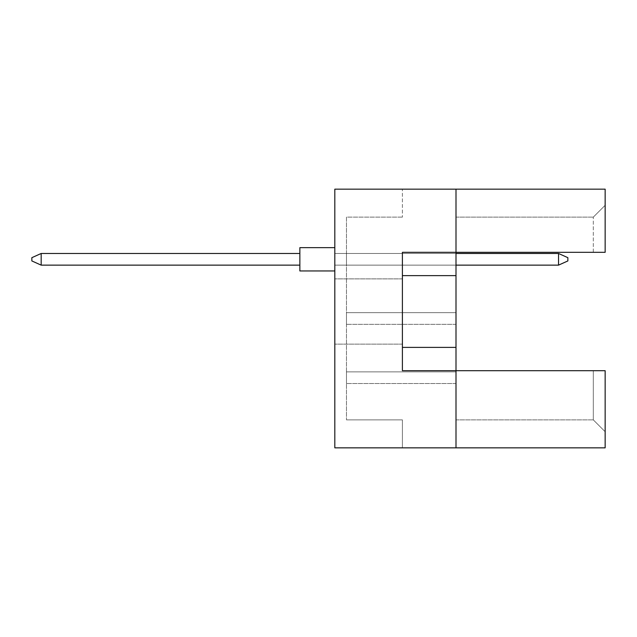<?xml version="1.0" encoding="UTF-8"?>
<svg xmlns="http://www.w3.org/2000/svg" width="637" height="637" viewBox="0 0 637 637"><rect width="100%" height="100%" fill="white"/><g stroke="black" fill="none" stroke-linecap="round" stroke-linejoin="round"><path stroke-width="0.48" stroke-dasharray="3.19 2.39" d="M334.815 311.509L334.815 278.879L334.815 311.509M402.401 311.509L402.401 278.879L402.401 311.509M455.996 447.843L455.996 370.702L455.996 447.843L455.996 370.702L455.996 419.879L455.996 370.702L605.15 370.702L605.15 447.843L334.815 447.843L334.815 189.157L455.996 189.157L455.996 370.702L605.15 370.702L605.15 431.719L605.15 370.702L593.31 370.702L593.31 419.879L593.31 370.702L402.401 370.702L402.401 252.316L455.996 252.316L455.996 189.157L605.15 189.157L605.15 252.316L605.15 205.281L605.15 252.316L593.31 252.316L593.31 217.121L593.31 252.316L605.15 252.316L455.996 252.316L455.996 189.157M455.996 312.671L455.996 324.329L455.996 312.671L455.996 324.329L455.996 312.671L455.996 324.329L455.996 312.671L455.996 324.329L455.996 312.671L455.996 324.329L455.996 312.671L455.996 324.329L455.996 312.671L455.996 324.329L455.996 312.671L455.996 324.329L455.996 312.671L455.996 324.329L455.996 312.671L455.996 324.329L455.996 312.671L455.996 324.329L455.996 312.671L455.996 324.329L455.996 312.671L455.996 324.329L455.996 312.671L455.996 324.329L455.996 312.671L455.996 324.329L455.996 312.671L455.996 324.329L455.996 312.671L346.464 312.671L346.464 324.329L346.464 312.671L346.464 324.329L346.464 312.671L346.464 324.329L346.464 312.671L346.464 324.329L346.464 312.671L346.464 324.329L346.464 312.671L346.464 324.329L346.464 312.671L346.464 324.329L346.464 312.671L346.464 324.329L346.464 312.671L346.464 324.329L346.464 312.671L346.464 324.329L346.464 312.671L346.464 324.329L346.464 312.671L346.464 324.329L346.464 312.671L346.464 324.329L346.464 312.671L346.464 324.329L346.464 312.671L346.464 324.329L346.464 312.671L346.464 324.329L346.464 312.671L455.996 312.671M455.996 371.865L455.996 383.522L455.996 371.865L455.996 383.522L455.996 371.865L455.996 383.522L455.996 371.865L455.996 383.522L455.996 371.865L455.996 383.522L455.996 371.865L455.996 383.522L455.996 371.865L455.996 383.522L455.996 371.865L455.996 383.522L455.996 371.865L455.996 383.522L455.996 371.865L455.996 383.522L455.996 371.865L455.996 383.522L455.996 371.865L455.996 383.522L455.996 371.865L455.996 383.522L455.996 371.865L455.996 383.522L455.996 371.865L455.996 383.522L455.996 371.865L455.996 383.522L455.996 371.865L346.464 371.865L346.464 383.522L346.464 371.865L346.464 383.522L346.464 371.865L346.464 383.522L346.464 371.865L346.464 383.522L346.464 371.865L346.464 383.522L346.464 371.865L346.464 383.522L346.464 371.865L346.464 383.522L346.464 371.865L346.464 383.522L346.464 371.865L346.464 383.522L346.464 371.865L346.464 383.522L346.464 371.865L346.464 383.522L346.464 371.865L346.464 383.522L346.464 371.865L346.464 383.522L346.464 371.865L346.464 383.522L346.464 371.865L346.464 383.522L346.464 371.865L346.464 383.522L346.464 371.865L455.996 371.865M455.996 253.478L455.996 265.135L455.996 253.478L455.996 265.135L455.996 253.478L455.996 265.135L455.996 253.478L455.996 265.135L455.996 253.478L455.996 265.135L455.996 253.478L455.996 265.135L455.996 253.478L455.996 265.135L455.996 253.478L455.996 265.135L455.996 253.478L455.996 265.135L455.996 253.478L455.996 265.135L455.996 253.478L455.996 265.135L455.996 253.478L455.996 265.135L455.996 253.478L455.996 265.135L455.996 253.478L455.996 265.135L455.996 253.478L455.996 265.135L455.996 253.478L455.996 265.135L455.996 253.478L346.464 253.478L346.464 265.135L346.464 253.478L346.464 265.135L346.464 253.478L346.464 265.135L346.464 253.478L346.464 265.135L346.464 253.478L346.464 265.135L346.464 253.478L346.464 265.135L346.464 253.478L346.464 265.135L346.464 253.478L346.464 265.135L346.464 253.478L346.464 265.135L346.464 253.478L346.464 265.135L346.464 253.478L346.464 265.135L346.464 253.478L346.464 265.135L346.464 253.478L346.464 265.135L346.464 253.478L346.464 265.135L346.464 253.478L346.464 265.135L346.464 253.478L346.464 265.135L346.464 253.478L455.996 253.478L334.815 253.478L334.815 265.135L334.815 253.478L558.538 253.478L567.862 257.674L567.862 260.939L567.862 257.674L558.538 253.478L558.538 265.135L567.862 260.939L558.538 265.135L558.538 253.478L334.815 253.478L334.815 265.135L558.538 265.135L334.815 265.135L334.815 253.478L558.538 253.478L567.862 257.674L567.862 260.939L567.862 257.674L558.538 253.478L558.538 265.135L567.862 260.939L558.538 265.135L558.538 253.478L334.815 253.478L334.815 265.135L558.538 265.135L334.815 265.135L334.815 253.478L558.538 253.478L567.862 257.674L567.862 260.939L567.862 257.674L558.538 253.478L558.538 265.135L567.862 260.939L558.538 265.135L558.538 253.478L334.815 253.478L334.815 265.135L558.538 265.135L334.815 265.135L334.815 253.478L558.538 253.478L567.862 257.674L567.862 260.939L567.862 257.674L558.538 253.478L558.538 265.135L567.862 260.939L558.538 265.135L558.538 253.478L334.815 253.478L334.815 265.135L558.538 265.135L334.815 265.135L334.815 253.478L558.538 253.478L567.862 257.674L567.862 260.939L567.862 257.674L558.538 253.478L558.538 265.135L567.862 260.939L558.538 265.135L558.538 253.478L334.815 253.478L334.815 265.135L558.538 265.135L334.815 265.135L334.815 253.478L558.538 253.478L567.862 257.674L567.862 260.939L567.862 257.674L558.538 253.478L558.538 265.135L567.862 260.939L558.538 265.135L558.538 253.478L334.815 253.478L334.815 265.135L558.538 265.135L334.815 265.135L334.815 253.478L558.538 253.478L567.862 257.674L567.862 260.939L567.862 257.674L558.538 253.478L558.538 265.135L567.862 260.939L558.538 265.135L558.538 253.478L334.815 253.478L334.815 265.135L558.538 265.135L334.815 265.135L334.815 253.478L558.538 253.478L567.862 257.674L567.862 260.939L567.862 257.674L558.538 253.478L558.538 265.135L567.862 260.939L558.538 265.135L558.538 253.478L334.815 253.478L334.815 265.135L558.538 265.135L334.815 265.135L334.815 253.478L558.538 253.478L567.862 257.674L567.862 260.939L567.862 257.674L558.538 253.478L558.538 265.135L567.862 260.939L558.538 265.135L558.538 253.478L334.815 253.478L334.815 265.135L558.538 265.135L334.815 265.135L334.815 253.478L558.538 253.478L567.862 257.674L567.862 260.939L567.862 257.674L558.538 253.478L558.538 265.135L567.862 260.939L558.538 265.135L558.538 253.478L334.815 253.478L334.815 265.135L558.538 265.135L334.815 265.135L334.815 253.478L558.538 253.478L567.862 257.674L567.862 260.939L567.862 257.674L558.538 253.478L558.538 265.135L567.862 260.939L558.538 265.135L558.538 253.478L334.815 253.478L334.815 265.135L558.538 265.135L334.815 265.135L334.815 253.478L558.538 253.478L567.862 257.674L567.862 260.939L567.862 257.674L558.538 253.478L558.538 265.135L567.862 260.939L558.538 265.135L558.538 253.478L334.815 253.478L334.815 265.135L558.538 265.135L334.815 265.135L334.815 253.478L558.538 253.478L567.862 257.674L567.862 260.939L567.862 257.674L558.538 253.478L558.538 265.135L567.862 260.939L558.538 265.135L558.538 253.478L334.815 253.478L334.815 265.135L558.538 265.135L334.815 265.135L334.815 253.478L558.538 253.478L567.862 257.674L567.862 260.939L567.862 257.674L558.538 253.478L558.538 265.135L567.862 260.939L558.538 265.135L558.538 253.478L334.815 253.478L334.815 265.135L558.538 265.135L334.815 265.135L334.815 253.478L558.538 253.478L567.862 257.674L567.862 260.939L567.862 257.674L558.538 253.478L558.538 265.135L567.862 260.939L558.538 265.135L558.538 253.478L334.815 253.478L334.815 265.135L558.538 265.135L334.815 265.135L334.815 253.478L558.538 253.478L558.538 265.135L567.862 260.939L567.862 257.674L558.538 253.478M334.815 447.843L334.815 189.157L334.815 447.843L402.401 447.843L334.815 447.843M402.401 189.157L334.815 189.157L402.401 189.157L402.401 217.121L402.401 189.157M402.401 217.121L346.464 217.121L346.464 419.879L346.464 217.121L402.401 217.121M402.401 419.879L346.464 419.879L402.401 419.879L402.401 447.843L402.401 419.879M455.996 217.121L593.31 217.121L455.996 217.121M455.996 252.316L593.31 252.316L455.996 252.316M402.401 370.702L455.996 370.702L402.401 370.702L402.401 252.316L402.401 370.702M455.996 419.879L593.31 419.879L455.996 419.879M402.401 347.396L455.996 347.396M402.401 275.622L455.996 275.622M455.996 383.522L346.464 383.522L455.996 383.522M455.996 324.329L346.464 324.329L455.996 324.329M455.996 265.135L558.538 265.135M605.15 205.281L593.31 217.121L605.15 205.281M605.15 431.719L593.31 419.879L605.15 431.719M334.815 247.65L299.86 247.65L334.815 247.65L299.86 247.65L334.815 247.65L299.86 247.65L334.815 247.65L299.86 247.65L334.815 247.65L299.86 247.65L334.815 247.65L299.86 247.65L334.815 247.65L299.86 247.65L334.815 247.65L334.815 259.307L334.815 247.65L299.86 247.65L299.86 270.956L299.86 247.65L299.86 270.956L299.86 247.65L299.86 270.956L299.86 247.65L299.86 270.956L299.86 247.65L299.86 270.956L299.86 247.65L299.86 270.956L299.86 247.65L299.86 270.956L299.86 247.65L299.86 270.956L299.86 247.65L299.86 270.956L299.86 247.65L299.86 270.956L299.86 247.65L299.86 270.956L299.86 247.65L299.86 270.956L299.86 247.65L299.86 270.956L299.86 247.65L299.86 270.956L299.86 247.65L299.86 270.956L299.86 247.65L299.86 270.956L334.815 270.956L334.815 247.65L334.815 270.956L334.815 247.65L334.815 270.956L334.815 247.65L334.815 270.956L334.815 247.65L334.815 270.956L334.815 247.65L334.815 270.956L334.815 247.65L334.815 270.956L334.815 247.65L334.815 270.956L334.815 247.65L334.815 270.956L334.815 247.65L334.815 270.956L334.815 247.65L334.815 270.956L334.815 247.65L334.815 270.956L334.815 247.65L334.815 270.956L334.815 247.65L334.815 270.956L334.815 247.65L334.815 270.956L334.815 247.65L334.815 270.956L299.86 270.956L334.815 270.956M299.86 265.135L41.174 265.135L299.86 265.135L299.86 253.478L41.174 253.478L41.174 265.135L41.174 253.478L299.86 253.478L299.86 265.135L41.174 265.135L299.86 265.135L299.86 253.478L41.174 253.478L31.85 257.674L31.85 260.939L31.85 257.674L31.85 260.939L41.174 265.135L41.174 253.478L31.85 257.674L31.85 260.939L41.174 265.135L299.86 265.135L41.174 265.135L41.174 253.478L41.174 265.135L299.86 265.135L299.86 253.478L299.86 265.135L41.174 265.135L41.174 253.478L299.86 253.478L41.174 253.478L31.85 257.674L31.85 260.939L31.85 257.674L31.85 260.939L41.174 265.135L299.86 265.135L299.86 253.478L299.86 265.135L41.174 265.135L41.174 253.478L31.85 257.674L31.85 260.939L41.174 265.135L299.86 265.135L299.86 253.478L41.174 253.478L41.174 265.135L41.174 253.478L299.86 253.478L299.86 265.135L41.174 265.135L299.86 265.135L299.86 253.478L41.174 253.478L31.85 257.674L31.85 260.939L31.85 257.674L31.85 260.939L41.174 265.135L41.174 253.478L31.85 257.674L31.85 260.939L41.174 265.135L299.86 265.135L41.174 265.135L41.174 253.478L41.174 265.135L299.86 265.135L299.86 253.478L299.86 265.135L41.174 265.135L41.174 253.478L299.86 253.478L41.174 253.478L31.85 257.674L31.85 260.939L31.85 257.674L31.85 260.939L41.174 265.135L299.86 265.135L299.86 253.478L299.86 265.135L41.174 265.135L41.174 253.478L31.85 257.674L31.85 260.939L41.174 265.135L299.86 265.135L299.86 253.478L41.174 253.478L41.174 265.135L41.174 253.478L299.86 253.478L299.86 265.135L41.174 265.135L299.86 265.135L299.86 253.478L41.174 253.478L31.85 257.674L31.85 260.939L31.85 257.674L31.85 260.939L41.174 265.135L41.174 253.478L31.85 257.674L31.85 260.939L41.174 265.135L299.86 265.135L41.174 265.135L41.174 253.478L41.174 265.135L299.86 265.135L299.86 253.478L299.86 265.135L41.174 265.135L41.174 253.478L299.86 253.478L41.174 253.478L31.85 257.674L31.85 260.939L31.85 257.674L41.174 253.478L41.174 265.135L299.86 265.135L299.86 253.478L299.86 265.135L41.174 265.135L41.174 253.478L299.86 253.478L41.174 253.478L31.85 257.674L31.85 260.939L41.174 265.135L299.86 265.135L299.86 253.478L299.86 265.135L41.174 265.135L41.174 253.478L31.85 257.674L31.85 260.939L41.174 265.135L31.85 260.939L41.174 265.135L41.174 253.478L299.86 253.478L41.174 253.478L31.85 257.674L41.174 253.478L41.174 265.135L31.85 260.939L41.174 265.135L31.85 260.939L31.85 257.674L41.174 253.478L299.86 253.478L299.86 265.135L299.86 253.478L41.174 253.478L31.85 257.674L31.85 260.939L41.174 265.135L41.174 253.478L299.86 253.478L299.86 265.135L41.174 265.135L31.85 260.939L41.174 265.135L41.174 253.478L31.85 257.674L41.174 253.478L299.86 253.478L41.174 253.478L31.85 257.674L31.85 260.939L41.174 265.135L31.85 260.939L31.85 257.674L41.174 253.478L41.174 265.135L31.85 260.939L41.174 265.135L41.174 253.478L299.86 253.478L299.86 265.135L299.86 253.478L41.174 253.478L31.85 257.674L41.174 253.478L299.86 253.478L299.86 265.135L299.86 253.478L41.174 253.478L31.85 257.674L31.85 260.939L41.174 265.135L31.85 260.939L31.85 257.674L41.174 253.478L41.174 265.135L31.85 260.939L41.174 265.135L41.174 253.478L299.86 253.478L299.86 265.135L299.86 253.478L41.174 253.478L31.85 257.674L41.174 253.478L31.85 257.674L31.85 260.939L41.174 265.135M41.174 253.478L31.85 257.674L41.174 253.478L299.86 253.478M402.401 278.879L334.815 278.879L402.401 278.879M402.401 344.139L334.815 344.139L402.401 344.139"/><path stroke-width="0.96" d="M455.996 275.622L455.996 252.316L605.15 252.316L605.15 189.157L455.996 189.157L455.996 252.316L402.401 252.316L402.401 370.702L455.996 370.702L455.996 275.622L402.401 275.622M605.15 447.843L605.15 370.702L455.996 370.702L455.996 447.843L605.15 447.843M455.996 447.843L334.815 447.843L334.815 189.157L455.996 189.157M402.401 347.396L455.996 347.396M334.815 270.956L299.86 270.956L299.86 247.65L334.815 247.65M299.86 265.135L41.174 265.135L41.174 253.478L31.85 257.674L31.85 260.939L41.174 265.135M299.86 253.478L41.174 253.478M567.862 257.674L567.862 260.939L558.538 265.135L558.538 253.478L567.862 257.674M558.538 265.135L455.996 265.135M558.538 253.478L455.996 253.478"/></g></svg>
